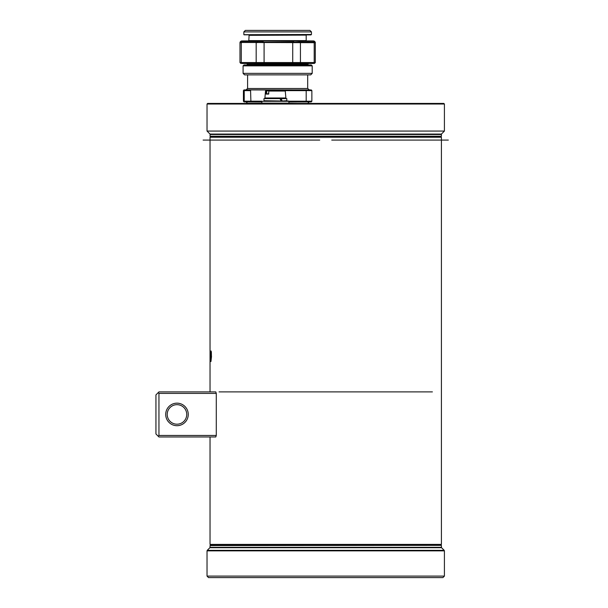 <?xml version="1.0" encoding="UTF-8"?>
<svg xmlns="http://www.w3.org/2000/svg" width="608" height="608" viewBox="0 0 608 608"><rect width="100%" height="100%" fill="white"/><g stroke="black" fill="none" stroke-linecap="round" stroke-linejoin="round"><path stroke-width="0.91" d="M210.459 136.473L441.203 136.39L210.459 136.473M406.532 136.473L332.097 136.473M319.352 136.473L244.918 136.473L319.352 136.473M158.202 392.646L155.944 394.896L155.944 433.96L158.946 436.97L215.779 436.97L216.288 435.465L216.288 393.399L215.779 391.894L158.946 391.894L158.202 392.646L158.946 393.399L216.288 393.399M158.202 436.217L158.946 435.465L158.946 393.399M216.288 435.465L158.946 435.465M165.71 414.428A11.271 11.271 0 0 0 182.613 424.194A11.271 11.271 0 0 0 182.613 404.67A11.271 11.271 0 0 0 165.71 414.428M167.215 414.428A9.766 9.766 0 0 1 181.86 405.977A9.766 9.766 0 0 1 181.86 422.887A9.766 9.766 0 0 1 167.215 414.428M211.485 357.086L210.809 354.829L211.447 356.843L211.356 351.933L211.12 351.226L210.839 353.75L211.12 351.014L211.485 356.584L210.961 361.517L211.257 356.843M210.034 436.97L210.034 544.396L441.416 544.396L441.416 137.226L210.034 137.226L210.034 391.894M210.284 361.517L210.459 351.014L210.36 361.517M412.9 136.473L419.277 136.473M441.416 137.226L440.663 136.473L325.721 136.473M210.034 544.396L210.786 545.148L440.663 545.148L441.416 544.396M294.424 30.4L245.343 30.4L243.838 31.905L311.448 31.905L309.951 30.4L294.424 30.4M306.835 30.4L309.951 30.4M294.097 101.916L310.331 101.916M261.866 101.832L244.15 101.916L261.866 102.007M261.995 101.194L244.234 101.194L244.75 101.832L244.15 101.916L243.512 101.407L261.866 101.407M311.144 101.916L288.914 101.832M310.331 89.9L249.485 89.9M294.097 89.9L246.179 89.809L250.914 89.9L250.618 90.41L243.512 90.41L244.234 90.622L244.234 101.194L243.428 101.194L243.937 101.832M293.413 74.875L307.998 74.875M244.591 74.875L310.696 74.875L312.2 73.37L243.086 73.37L244.591 74.875M292.699 34.907L306.614 34.907M244.051 34.823L311.022 34.907L243.93 34.694L311.448 34.481L243.93 34.694M253.004 40.918L248.794 40.918L249.098 35.332L306.28 35.12L248.885 34.998M312.816 40.918L292.63 40.918M242.478 40.918A0.904 0.768 90 0 0 241.931 41.184L257.663 41.184A0.904 0.768 90 0 1 258.202 40.918L242.349 40.918M312.2 65.862L311.304 64.957L243.99 64.957L243.086 65.862L312.2 65.862L312.2 73.37M247.562 64.425L307.694 64.281L247.562 64.425L246.742 64.957L293.694 64.957M241.878 63.452L264.07 63.452L246.696 63.452L247.593 64.281M298.406 40.918A0.904 0.79 90 0 1 298.961 41.184L314.268 41.139L314.997 41.77L314.503 42.051A0.904 0.836 64.1 0 1 314.792 42.689L315.309 42.446L315.309 62.556L264.085 62.556L264.07 63.452L313.226 63.452M312.945 40.918A0.904 0.79 -90 0 1 313.5 41.184L314.503 42.051L313.971 42.157L241.52 42.157L240.297 41.77L239.985 42.454L314.792 42.689M293.504 40.918L298.961 41.184L299.486 42.051A0.904 0.699 104.7 0 1 299.638 42.689M263.234 40.918L293.52 41.184L294.188 42.689M257.04 42.689A0.904 0.676 76.1 0 1 257.176 42.051L257.663 41.184L263.249 41.184L262.626 42.689M241.619 40.918L241.026 41.139L241.931 41.184L240.928 42.051A0.904 0.828 113.3 0 0 240.639 42.689M314.268 41.139L313.667 40.918M315.309 42.446L314.99 41.77M240.297 41.77L241.019 41.139M263.439 30.4L304.988 30.4M272.665 103.421L281.884 103.421M288.618 101.027L261.866 101.331L288.906 101.308M280.98 98.314L279.817 98.314L281.177 101.019L279.3 101.019M266.084 94.08L266.555 93.807L266.828 90.501L266.304 91.048L266.084 94.08L268.622 94.08L268.842 91.048L285.274 91.048L285.882 97.987L264.906 97.987L280.85 98.314L282.104 100.73L281.124 98.61L286.809 98.61L286.809 100.715L282.135 101.019L286.809 100.715M281.496 90.501L266.106 90.501L281.496 90.501M266.555 93.807L268.82 93.807M268.842 91.048L269.291 90.501L268.842 91.048M283.951 90.501L269.291 90.501M207.032 104.021L444.418 104.021L443.817 103.421L207.632 103.421L207.032 104.021L207.032 131.062L444.418 131.062L441.416 134.072L210.034 134.072L207.032 131.062M433.002 103.421L247.57 103.421M429.157 103.421L428.602 103.421M310.224 103.421L303.308 103.421M399.38 103.421L432.843 103.421M280.098 98.61L263.971 98.61L263.971 100.715L281.223 101.004M279.817 98.314L263.971 98.61M286.809 98.61L281.086 98.625M432.159 577.6L252.069 577.6M207.032 576.095L208.529 577.6L442.913 577.6L444.418 576.095L207.032 576.095L207.032 550.856L444.418 550.856L444.205 550.346L207.244 550.346L207.032 550.856M218.348 577.6L217.314 577.6M210.87 577.6L209.874 577.6M441.59 547.724L209.859 547.724L441.59 547.724L444.205 550.346M404.639 547.55L400.908 547.55M412.9 547.55L421.169 547.55M317.46 547.55L246.81 547.55M441.203 545.232L210.459 545.148L441.324 545.361L210.034 545.574L441.324 545.361M219.047 391.894L432.402 391.894M158.946 436.97L215.779 436.97M422.499 103.421L307.724 103.421M331.732 140.083L448.332 140.083M319.717 140.083L203.118 140.083M293.664 103.421L290.358 103.421L293.664 103.421M426.041 103.421L427.728 103.421M429.149 103.421L432.417 103.421M433.132 103.421L426.428 103.421M225.021 103.421L252.069 103.421L225.021 103.421M325.721 577.6C342.882 577.6 342.882 577.6 325.721 577.6C308.56 577.6 308.56 577.6 325.721 577.6C342.882 577.6 342.882 577.6 325.721 577.6C308.56 577.6 308.56 577.6 325.721 577.6L405.407 577.6L325.721 577.6C342.882 577.6 342.882 577.6 325.721 577.6C308.56 577.6 308.56 577.6 325.721 577.6M407.459 577.6L234.072 577.6M243.124 577.6L243.99 577.6M339.249 577.6L401.242 577.6M376.056 577.6C395.261 577.6 356.85 577.6 376.056 577.6M210.246 136.39L441.203 136.39M441.324 136.26L210.125 136.26M210.034 134.497L441.416 134.497L210.125 134.284L210.034 136.048M210.125 134.284L441.324 134.284M307.694 103.542L288.701 103.33M262.078 103.33L247.509 103.33L246.179 102.007M288.914 102.007L309.32 101.916M243.42 90.622L243.42 101.194L243.512 90.41L244.15 89.9L244.75 89.984L244.234 90.622L250.572 90.622L250.914 101.916M305.801 101.916L306.143 101.407L311.866 101.194L288.914 101.407M311.349 101.832L311.782 101.407M285.038 90.622L306.189 90.622L306.189 101.194L288.785 101.194M284.78 90.508L265.742 90.622M244.963 89.9L273.022 89.984L272.787 90.501M305.801 89.9L311.357 89.984L311.866 90.622L284.742 90.41L284.407 89.9M311.782 90.41L273.121 89.9M307.785 88.487L247.509 88.487L307.785 88.487L309.107 89.809M306.189 35.332L306.189 40.614L249.098 40.614M256.948 63.452A0.904 0.768 -90 0 1 256.181 62.556L241.292 62.556A0.904 0.768 90 0 0 242.068 63.452M241.52 42.157A0.904 0.768 90 0 0 241.292 42.796L241.292 62.556L239.985 62.556L240.882 63.452M313.971 42.157A0.904 0.79 90 0 1 314.199 42.796L314.199 62.556A0.904 0.79 90 0 1 313.409 63.452M300.208 42.157A0.904 0.79 90 0 1 300.436 42.796L300.436 62.556A0.904 0.79 90 0 1 299.645 63.452M292.729 42.157L292.714 63.452M264.085 42.157L264.085 62.556L256.181 62.556L256.181 42.796A0.904 0.768 90 0 1 256.409 42.157M288.602 103.421L262.185 103.421M262.162 103.413L288.618 103.413M288.906 103.132L261.881 103.132M264.906 97.987L265.506 91.048L266.752 91.071M267.003 90.797L268.812 90.797M268.865 91.071L268.538 93.868M279.923 98.359L280.828 98.359M440.99 547.55L210.459 547.55M210.246 547.466L441.203 547.466M441.324 547.337L210.125 547.337M441.416 136.048L441.416 134.497M210.034 137.226L210.786 136.473M243.838 31.905L243.838 34.481M311.448 31.905L311.448 34.481M307.785 103.33L309.107 102.007M243.937 89.984L243.512 90.41M311.866 90.622L311.866 101.194M247.509 88.487L246.179 89.809M307.694 88.274L307.694 75.172M247.593 88.274L247.593 75.172M243.086 65.862L243.086 73.37M307.724 64.425L308.545 64.957M307.694 64.281L308.598 63.452M315.309 62.556L314.404 63.452M239.985 42.446L239.985 62.556M288.914 103.109L288.914 101.331M261.866 103.109L261.866 101.331M285.274 91.048L284.673 90.501M265.506 91.048L266.106 90.501M444.418 104.021L444.418 131.062M209.859 547.724L207.244 550.346M444.418 576.095L444.418 550.856M441.416 547.124L441.416 545.574M210.034 547.124L210.034 545.574"/></g></svg>
